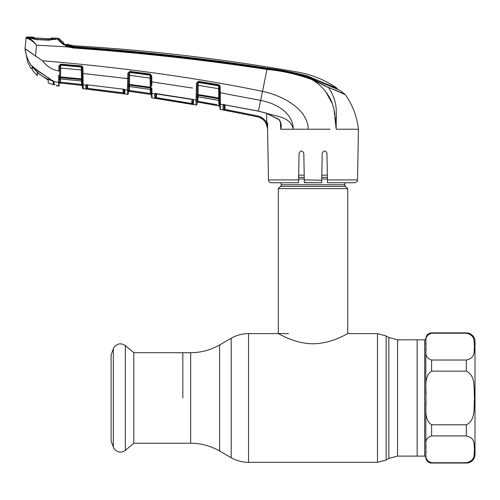 <?xml version="1.0" encoding="UTF-8"?>
<svg xmlns="http://www.w3.org/2000/svg" width="500" height="500" viewBox="0 0 500 500"><rect width="100%" height="100%" fill="white"/><g stroke="black" fill="none" stroke-linecap="round" stroke-linejoin="round"><path stroke-width="0.75" d="M182.838 397.975L182.838 352.7L182.838 397.975M425.825 344.819L425.825 338.675A1.156 1.156 0 0 1 424.669 339.831L417.144 339.831L417.144 456.112L417.144 339.831L397.55 339.831L388.869 337.506L386.15 335.938L377.475 333.612L347.725 333.612L347.725 188.631L278.3 188.631L278.3 333.612C278.156 333.206 294.125 343.725 312.969 343.775C331.981 343.731 347.863 333.188 347.725 333.612M344.831 182.756L344.831 184.781L281.194 184.781L281.194 182.756M344.831 184.781A2.312 2.312 0 0 0 345.506 186.419L280.512 186.419A2.312 2.312 0 0 0 281.194 184.781M345.506 186.419L347.725 188.631M280.512 186.419L278.3 188.631M327.344 175.144L321.819 175.144M304.2 175.144L298.681 175.144M133.812 352.7L133.812 443.244L125.325 450.363L125.325 345.581L133.812 352.7L190.675 352.7L190.675 443.244L133.812 443.244M113.325 447.15L113.325 348.8L111.1 354.9L111.1 441.044L113.912 448.4C117.112 452.55 120.919 453.206 125.325 450.363M466.325 333.206L431.613 333.206C423.206 335.988 426.781 342.262 425.825 346.619C426.756 350.969 423.25 357.319 431.613 360.031L466.325 360.031C476.006 357.806 473.681 351.037 474.506 346.613C473.694 342.206 475.969 335.381 466.325 333.206L466.325 332.887A8.675 8.675 0 0 1 475 341.562L475 454.381A8.675 8.675 0 0 1 466.325 463.056L431.613 463.056A5.787 5.787 0 0 1 425.825 457.275L425.825 451.125L425.825 457.275A1.156 1.156 0 0 0 424.669 456.112L397.55 456.112L397.55 339.831M466.325 424.8C475.944 420.425 473.681 407 474.506 398.181C473.694 389.3 476.025 375.588 466.325 371.15L431.613 371.15C423.2 376.719 426.781 389.275 425.825 397.975C426.788 406.7 423.194 419.219 431.613 424.8L466.325 424.8L466.325 435.913L431.613 435.913C423.206 438.694 426.781 444.975 425.825 449.325C426.756 453.675 423.25 460.031 431.613 462.738L466.325 462.738C476.006 460.519 473.681 453.75 474.506 449.325C473.694 444.913 475.969 438.094 466.325 435.913M425.825 394.381L425.825 348.419M425.825 447.531L425.825 401.562M123.162 92.844L123.05 93.688L85.844 88.95A0.869 0.869 -1 0 0 86.812 88.106L86.862 84.919L86.812 88.106L87.675 88.362L123.162 92.844L123.1 89.069M86.406 89.062L85.844 88.95L85.781 85.262A0.869 0.831 -1 0 0 86.544 84.969L86.475 84.987A0.869 0.794 -124.3 0 1 85.894 85.1L83.15 84.812L83.212 88.681L83.169 86.081M86.487 84.887L85.969 85.05M82.444 87.837L82.188 73.412L82.287 78.963L81.456 78.894L81.3 69.944L60.663 68.094L60.506 78.938A0.869 0.831 -179 0 0 59.562 79.75L59.488 83.912A0.869 0.869 121.4 0 1 60.444 83.062L81.644 85.35L60.444 83.062L81.644 85.35L82.413 86.194A0.869 0.869 -1 0 0 81.644 85.35L82.413 86.169L82.444 87.837A0.869 0.869 -1 0 0 83.212 88.681L127.419 94.306L127.494 90.037L127.419 94.262A0.869 0.869 -179 0 0 128.4 93.419L128.4 93.462A0.869 0.869 -179 0 1 127.419 94.306M128.537 85.738L128.475 89.162A0.869 0.831 -179 0 1 127.494 89.969L124.856 89.913L123.044 89.062L124.6 89.6M124.562 89.575L124.15 89.356A0.869 0.831 1 0 0 124.856 89.913L124.787 93.869A0.869 0.869 -179 0 1 124.031 93.025L124.1 89.1M85.781 85.262L87.469 84.862L123.05 89.125L87.469 84.862M86.75 84.45L86.812 88.106M87.575 89.213L87.731 84.956M87.494 84.869L86.45 85M123.969 89.288L124.031 93.025L123.969 89.288M127.494 89.969L127.85 73.194L129.812 71.375L150.238 74.075L151.731 75.938L151.831 81.881L155.762 82.438M82.287 78.963L82.294 79.2A0.869 0.488 -1 0 0 83.081 79.675L83.019 73.475L82.188 73.412L82.075 66.875L82.094 67.775L82.925 67.844L83.019 73.475L127.75 78.65L127.675 81.713M83.056 76.956L83.15 84.812A0.869 0.831 -1 0 1 82.375 84L82.413 86.169A0.869 0.869 -1 0 0 81.644 85.325L60.444 83.038L81.644 85.325L81.519 84.45L60.388 82.175L81.519 84.45L81.644 85.35M128.756 73.281L128.569 84.062A0.869 0.463 -179 0 1 127.613 84.506L127.613 84.925A0.869 0.488 176.7 0 0 128.569 84.462L128.531 86.137A0.869 0.613 -179 0 1 127.562 86.731L127.519 88.481M128.719 75.419L129.625 75.362L129.469 84.412L150.281 87.212L150.125 78.088L129.625 75.362L129.738 72.45L150.162 75.156L150.156 74.794L129.744 72.094L129.738 72.45A0.869 0.806 1 0 0 128.756 73.181L127.844 73.312M127.587 86.263A0.869 0.581 -173.6 0 0 128.544 85.825A0.869 0.812 1 0 1 129.519 85.162L129.494 86.575L150.419 89.431L150.387 87.969L129.519 85.162L129.469 84.412L128.569 84.462L128.663 78.594L128.556 84.494M150.944 78.138L150.125 78.088L150.162 75.156A0.869 0.8 179 0 1 150.906 75.938L150.156 74.794L150.238 74.075M128.475 89.162L128.4 93.419L128.425 92.194L129.412 91.344L150.506 94.412L130.356 91.481M83.144 84.75L83.125 83.344M83.019 73.475L86.931 73.888M123.006 78.05L123.775 78.15M123.906 78.162L128.663 78.594M192.506 88.044L151.831 81.881L151.862 85.463M220.312 95.944L220.294 92.762L219.462 92.713L219.356 86.531L219.394 88.812L198.231 85.356L198.075 94.519L197.175 94.562L197.269 88.619L197.175 94.144A0.869 0.456 -179 0 1 196.206 94.581L196.456 83.2L198.475 81.331L218.731 84.712L220.188 86.581L219.906 85.562M82.131 70.006L81.3 69.944L81.356 65.975L82.925 67.844L82.494 66.612M82.487 66.6L82.062 66.225L82.075 66.875L82.062 65.944M224.675 104.794L224.181 104.738L224.106 109.038L224.181 104.738M220.362 103.825L220.325 98.1M220.369 104.425L220.444 109.406L220.369 104.425A0.869 0.825 179 0 1 219.65 103.625L219.462 92.713M219.719 107.344L219.706 106.894M219.737 108.569A0.869 0.869 179 0 0 220.444 109.406L220.444 109.45A0.869 0.869 -107.9 0 1 219.737 108.612L219.737 108.612M220.188 86.581L220.362 104.237A0.869 0.825 179 0 1 219.65 103.444L219.613 101.256L218.894 100.419L218.725 98.031L218.625 85.425L198.375 82.05L197.362 83.175L196.456 83.2M220.444 109.45L257.231 116.725L223.075 109.875L223.006 105.094L223.45 104.787L220.362 104.237M223.006 105.094A0.869 0.825 -1 0 0 223.875 104.738M224.719 104.8L223.45 104.787A0.869 0.644 79.4 0 0 223.975 104.738M223.588 110.006L223.075 109.875A0.869 0.869 -1 0 0 224.106 109.038L224.025 104.294L223.706 104.844L224.025 104.288M265.994 123.106C264.019 119.712 261.1 117.575 257.231 116.706L224.806 110.25L225.044 104.919L224.969 109.412L257.413 115.875C261.531 116.8 264.644 119.075 266.75 122.7L267.719 129.144L265.994 123.106L266.75 122.7L266.6 113.306M298.55 182.756L298.594 179.919L298.55 182.756L271.375 182.756A2.894 2.894 0 0 1 268.481 179.919L267.594 129.244C267.062 122.65 263.606 118.475 257.231 116.725L257.413 115.875M267.619 122.831L267.587 129.031M259.906 117.562L262.331 118.969M282.169 129.244L280.744 129.244L280.438 122.425M327.469 182.625L327.425 179.919L357.544 179.919L358.425 129.244L357.494 129.244M59.606 77.006L59.713 70.975L59.619 76.975A0.869 0.494 175.8 0 1 58.675 77.444L58.706 75.156M83.1 80.9A0.869 0.569 -1 0 1 82.312 80.344L82.338 81.769A0.869 0.825 -1 0 0 81.562 80.962L60.506 78.975L81.562 80.962L81.456 78.894L60.506 76.919L59.619 76.975L59.581 78.656A0.869 0.625 -179 0 1 58.612 79.262L58.581 80.538M59.488 83.888A0.869 0.869 1 0 1 60.444 83.038L60.388 82.175L59.519 82.175L59.494 83.569M60.444 83.038L60.444 78.969M198.475 81.331L198.231 85.356L197.325 85.406L197.362 83.219L197.269 88.619L196.363 88.669L196.281 91.756M82.444 87.881A0.869 0.869 -1 0 0 83.212 88.731L101.744 90.944L83.212 88.731L82.444 87.881L83.212 88.731M82.094 67.812A0.869 0.806 -1 0 0 81.312 67.019L60.744 65.169L60.663 68.094L59.763 68.156M59.8 66.019L58.913 65.869L60.794 64.144L81.356 65.975M81.306 66.7L60.75 64.875L59.806 65.881L59.713 70.975L58.812 71.037L58.9 66.05M58.913 65.869L59.806 65.881A0.869 0.812 -179 0 1 60.744 65.169L60.794 64.144M82.312 80.438A0.869 0.819 -1 0 0 81.538 79.644L60.531 77.663A0.869 0.819 -179 0 0 59.6 78.325A0.869 0.594 -172.8 0 1 58.65 78.756L58.663 76.963A0.869 0.469 -179 0 0 59.619 76.513M60.444 77.656L60.456 76.919M81.35 66.037A0.869 0.862 -1 0 1 82.075 66.875L81.306 66.869M82.375 84L82.413 86.169L82.375 84M81.519 84.45L81.456 80.994M58.481 85.994A0.869 0.869 1 0 0 59.462 85.15L59.462 85.2A0.869 0.869 -57.5 0 1 58.487 86.05L58.544 82.431L53.738 81.525L54.056 82.062L53.344 80.988M59.525 81.619A0.869 0.838 -179 0 1 58.544 82.431L58.65 78.756M59.525 81.575A0.869 0.831 -179 0 1 58.544 82.387L58.544 82.431M48.594 78.056L53.738 81.525A0.581 0.512 -44.9 0 1 53.475 81.388L36.087 69.544L31.775 65.713L36.131 69.488L48.594 78.056L48.812 77.613M32.1 65.938L31.387 65.537A0.581 0.569 -68.4 0 1 31.119 65.312C27.844 60.281 25.812 54.781 25.013 48.8L42.5 60.763C46.65 66.306 52.088 69.731 58.812 71.037M36.519 69.144L36.131 69.488L36.519 69.144M52.819 80.45L53.156 80.981M54.056 82.062L54.075 84.575A0.581 0.575 179.4 0 1 53.65 84.025L53.625 81.487M53.619 81.525L53.65 84.025L55.206 84.862M56.988 85.425A0.869 0.862 179 0 1 56.625 85.262L56.306 85.15A0.869 0.869 71.1 0 0 57.013 85.831L56.988 85.425L57.013 85.831L58.487 86.05L57.013 85.831M54.062 83.406L54.056 82.45M27.731 62.244L31.012 68.631L27.731 62.244L25 48.681L32.312 53.6M328.469 87.375L345.1 94.462L340.288 90.588L307.606 76.45C294.35 72.737 280.856 70.044 267.131 68.375C202.9 58.531 138.394 51.388 73.6 46.944L73.55 47.294C138.356 51.881 202.894 59.037 267.156 68.763C282.675 70.263 297.744 73.706 312.369 79.106L328.594 87.6L312.144 79.669C297.55 74.319 282.525 70.906 267.062 69.425C202.812 59.713 138.281 52.575 73.481 48.012L68.088 46.95L36.356 45.15C32.844 41.15 29.775 38.931 27.144 38.506L26.094 38.256L26.15 37.719L25 48.681M36.5 45.344L35.462 56.206M29.269 37.019L29.269 37.7L29.269 37.019A1938.088 1938.088 0 0 0 27.044 36.944L26.994 37.481L27.956 37.788L26.994 37.481A0.869 0.869 -174 0 0 26.094 38.256M29.394 38.312L27.956 37.788L27.144 38.506M29.994 37.456L29.987 38.131L27.956 37.788C30.4 38.356 33.2 40.812 36.356 45.15M27.644 38.606L29.994 39.588M30.244 39.731L30.906 40.131M60.375 42.031L63.537 44.694M29.694 37.856L29.269 37.7M34.825 43.106L31.025 39.337M56.256 38.194L56.256 38.163A1938.088 1938.088 0 0 1 58.244 38.263A0.869 0.869 0 0 1 58.844 38.556L58.863 39.487C59.475 41.319 62.644 43.581 68.369 46.275L73.55 47.294L73.481 48.012M56.256 38.163L56.256 38.919L55.681 39.069L58.256 39.2L58.244 38.263M55.462 39.35L56.256 38.919L55.462 39.35L55.462 38.6M54.7 39.206L55.681 39.069L54.25 39.625L54.906 39.206L48.8 40.194L36.406 39.619L30.362 38.05M27.044 36.944A0.869 0.869 0 0 0 26.15 37.719M68.369 46.275L68.088 46.95C62.019 43.825 58.744 41.244 58.256 39.2L58.863 39.487L58.844 38.556A21.694 21.694 0 0 0 63.5 42.488L58.844 38.556L63.5 42.488L63.519 43.4M54.906 39.206L54.25 39.625M55.681 39.069L54.938 39.5M42.5 60.763C122.644 67.456 195.981 77.65 262.506 91.344C282.125 95.425 307.781 108.806 308.263 129.244L293.294 129.244C290.688 116.45 275.65 116.494 266 113.056L279.056 119.488C281.094 122.356 281.688 125.556 280.831 129.088L280.744 129.244M267.156 68.763L260.625 100.412C275.4 103.169 292.794 112.069 293.294 129.244L282.512 129.244M73.6 46.944L66.356 45.163L63.519 43.444M73.763 45.812L73.631 46.706C138.419 51.056 202.9 58.188 267.087 68.112C280.794 69.844 294.281 72.481 307.55 76.013L322.769 82.513L322.775 83.231L322.769 82.513L337.056 88.25L337.069 89.144L340.288 90.588M66.706 45.394L66.731 44.156L73.119 45.725A21.694 21.694 0 0 1 66.731 44.156L73.119 45.725A21.694 21.694 0 0 0 73.769 45.775A1931.438 1931.438 0 0 1 297.975 72.15C312.162 74.7 325.188 80.069 337.056 88.25M66.737 45.325L66.731 44.156L66.744 45.031L67.588 45.419L73.631 46.706M334.038 89.744L345.238 94.612A0.869 0.869 0 0 0 345.1 94.462L334.412 89.756M316.106 82.338L312.144 79.669L327.725 87.263M345.238 94.612C352.638 105.013 357.038 116.556 358.425 129.244L336.194 129.244L336.031 126.425M336.025 126.35L335.75 123.406M335.731 123.238L335.125 117.25M334.906 115.131L334.263 110.65M332.425 103.844L325.812 91.831M336.388 116.181L336.287 119.694M328.594 87.6C333.438 95.206 335.988 102.613 336.244 109.812L336.194 129.244L333.975 109.219L331.775 102.156C330.694 98.869 326.388 92.037 323.844 89.438C320.513 85.681 316.613 82.425 312.144 79.669L312.369 79.106M330.1 129.244L308.263 129.244M224.7 104.8L258.4 111.1L266.012 113.062M279.056 119.488L278.962 119.656C280.481 122.075 281.094 123.869 280.806 125.044L280.8 124.969M280.781 129.056L280.806 125.044M317.738 129.244L315.456 129.244M357.544 179.919C356.669 180.9 359.15 180.912 354.65 182.756L327.475 182.756M327.425 179.919L326.956 153.275C325.387 150.244 323.806 150.244 322.2 153.275L321.694 182.625M321.731 180.225L304.281 179.919L303.819 153.275C302.219 150.244 300.631 150.244 299.062 153.275L298.594 179.919L268.481 179.919M304.331 182.625L321.688 182.756L304.331 182.756L304.281 179.919M271.375 182.756L276.788 182.756M220.294 92.762L260.625 100.412L258.394 111.163L265.988 113.119L278.962 119.656M218.731 84.712L218.625 85.425M197.325 85.369L197.362 83.181A0.869 0.8 -179 0 1 198.369 82.431L218.631 85.825A0.869 0.794 -1 0 1 219.356 86.594M219.325 84.944L219.556 98.081L198.075 94.519L198.125 96.812L218.894 100.369A0.869 0.819 -1 0 1 219.606 101.163M219.581 99.575A0.869 0.806 -1 0 0 218.863 98.8L198.15 95.275A0.869 0.806 -179 0 0 197.156 95.925L197 104.175A0.869 0.869 -179 0 1 195.981 105.013L196.206 94.581M198.119 96.856L198.125 96.812A0.869 0.819 -179 0 0 197.113 97.606L197.138 96.275A0.869 0.606 -179 0 1 196.15 96.862M197.994 95.262L198.006 94.519M197.269 88.619L197.169 94.588M197.144 95.969L197.113 97.606M197.362 83.175L196.456 83.269M129.812 71.375L128.756 73.181L127.85 73.194M151.731 75.938L150.906 75.881L151.113 87.794L151.012 81.825L151.831 81.881M151.906 90.419L151.888 88.263A0.869 0.488 179 0 1 151.113 87.794L151.125 88.488A0.869 0.537 179 0 0 151.894 89.006L151.938 93.294A0.869 0.825 179 0 1 151.194 92.487L151.125 88.488M128.506 87.375A0.869 0.825 1 0 1 129.494 86.575L150.419 89.431A0.869 0.825 179 0 1 151.156 90.231L151.131 88.756A0.869 0.806 179 0 0 150.387 87.969L150.281 87.212L151.106 87.269L151.106 88.581M129.606 72.444L129.613 72.094M128.475 89.231L128.456 90.475L128.475 89.231A0.869 0.831 -179 0 1 127.494 90.037M129.394 86.606L129.412 91.344A0.869 0.869 -179 0 0 128.425 92.194L128.456 90.475L129.325 90.475L150.35 93.506L150.281 89.456M150.35 93.506L151.213 93.506L151.244 95.237A0.869 0.869 -1 0 0 150.506 94.394L150.506 94.394M151.194 92.487L151.256 95.862M131.3 90.75L129.325 90.475M151.156 90.231L151.131 88.588M151.938 93.394A0.869 0.831 179 0 1 151.2 92.594A0.869 0.831 -1 0 0 151.938 93.394L152.012 97.812L151.938 93.394M151.275 96.975A0.869 0.869 179 0 0 152.012 97.812L152.012 97.856A0.869 0.869 -109.7 0 1 151.275 97.019M151.938 93.238L151.919 91.731M155.419 93.594L154.575 93.956L151.938 93.294M192.787 99.562A0.869 0.831 1 0 0 193.431 100.031L192.987 99.581L193.431 100.031L193.35 104.488L154.644 98.181A0.869 0.869 -1.1 0 0 155.644 97.344L155.706 93.581L155.644 97.344L156.506 97.656L192.631 103.65L191.762 103.4L191.713 100.669M155.431 93.594A0.869 0.831 -1 0 1 154.575 93.956L154.85 98.244M193.35 104.488A0.869 0.869 -179 0 1 192.631 103.65L192.706 99.231M196.038 102.006L195.981 104.975A0.869 0.869 -179 0 0 197 104.138L197.019 102.969L198.038 102.144L219 105.938L219.706 106.756A0.869 0.869 179 0 0 219 105.919L198.038 102.125L197.919 101.237L198.038 102.144M202.7 102.95L219 105.919L218.812 105.019L219.675 105.019L219.65 103.625M197.05 101.237L217.013 104.681M197.113 97.7L197.081 99.288L197.113 97.7L198.119 96.862L218.894 100.419M197.019 102.981L197.019 102.963A0.869 0.869 1 0 1 198.038 102.125M218.812 105.019L218.731 100.388M197.994 96.85L197.919 101.237M196.213 95.019A0.869 0.481 176.5 0 0 197.175 94.562L197.156 95.925A0.869 0.581 -173.5 0 1 196.181 96.35M154.844 93.706L196.069 100.087A0.869 0.825 -179 0 0 197.081 99.288M192.556 99.375A0.869 0.606 -61.7 0 0 192.987 99.581M192.719 99.531L191.625 99.119M191.625 99.175L156.256 93.625M191.619 104.237L191.762 103.4M156.381 98.5L156.575 93.731M155.569 93.15L155.644 97.344M48.194 82.706L48.238 80.094L37.231 72.688L37.281 75.75L37.231 72.688L38.081 73.306M32.312 70.044L32.312 66.156L32.312 70.044L37.281 75.75M48.188 82.925L53.288 84.712L53.644 83.663M29.575 37.831L29.506 37.062M32.312 66.719L36.525 69.987M48.825 78.25L36.525 70.188M29.506 37.706L55.325 39.05L48.762 40.038M48.762 39.806L36.419 39.462M48.825 78.513L53.288 81.575L53.288 81.206M52.9 81.006C44.488 78.537 37.656 73.763 32.413 66.681M53.837 82.8L53.288 84.294L53.288 81.575L53.288 84.712M55.325 39.05L55.95 38.9L55.956 38.206M49.756 38.75L51.081 38.388L51.025 39.087L51.081 38.388L51.875 37.956A1938.088 1938.088 0 0 1 55.95 38.15M51.875 37.956L51.825 38.656L49.337 38.744L37.381 38.206L37.4 38.638L37.381 38.206L34.025 37.925M29.512 37.031A1938.088 1938.088 0 0 1 33.644 37.181L33.656 37.825L33.644 37.181M34.588 38L34.362 37.612L34.375 38.256M36.413 39.231L29.969 37.869M47.944 39.131L47.956 38.7L37.388 38.206M49.037 39.175L49.337 38.744M49.312 38.744L51.825 38.656M397.55 456.112L388.869 458.438L388.869 337.506M388.869 458.438L386.15 460.006L386.15 335.938M386.15 460.006L377.475 462.337L377.475 333.612M377.475 462.337L248.55 462.337L248.55 333.612C242.356 333.638 236.569 335.188 231.194 338.263L231.194 457.681L219.606 450.994L219.606 344.95L231.194 338.263M327.381 177.362L321.781 177.362M304.237 177.362L298.644 177.362M327.406 179L321.756 179M304.269 179L298.612 179M466.325 371.15L466.325 360.031M466.325 463.056L466.325 462.738M424.669 456.112L424.669 339.831M431.613 333.206L431.613 332.887C428.094 333.231 426.169 335.156 425.825 338.675M431.613 463.056L431.613 462.738M431.613 435.913L431.613 424.8M431.613 371.15L431.613 360.031M31.012 68.631L32.075 68.338M307.55 76.431L307.55 76.013M58.256 39.2L58.863 39.487M152.012 97.856L195.981 105.013M197.081 99.456L197.081 99.456A0.869 0.825 -179 0 1 196.069 100.256M288.425 333.612L248.55 333.612M219.606 450.994C210.644 445.875 201 443.288 190.675 443.244M219.606 344.95C210.644 350.069 201 352.656 190.675 352.7M248.55 462.337C242.356 462.306 236.569 460.756 231.194 457.681M113.325 348.8L113.912 347.55C117.112 343.394 120.919 342.738 125.325 345.581M466.325 332.887L431.613 332.887M59.488 83.912L60.031 83.119M81.556 81L82.338 81.85L81.556 81M60.506 78.975L59.556 79.825M53.475 81.388L52.925 80.887M32.088 67.487L32.113 66.013M31.387 65.537L31.862 65.831M32.1 66L32.081 67.888M34.137 39.137L32.806 38.781M31.919 38.5L31.556 38.381M30.675 38.1L36.438 39.462L48.812 40.044M63.525 43.463L63.513 42.956M224.7 104.856L258.394 111.163M129.488 86.619L128.506 87.463"/></g></svg>
